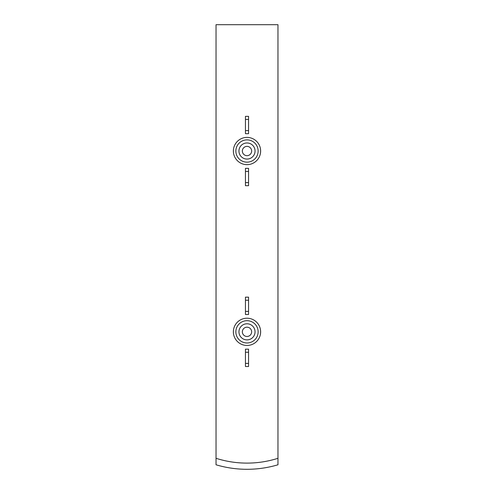 <?xml version="1.0" encoding="UTF-8"?>
<svg xmlns="http://www.w3.org/2000/svg" width="494" height="494" viewBox="0 0 494 494"><rect width="100%" height="100%" fill="white"/><g stroke="black" fill="none" stroke-linecap="round" stroke-linejoin="round"><path stroke-width="0.74" d="M216.039 24.7L216.039 458.302A102.172 102.172 0 0 0 277.961 458.302L277.961 24.7L216.039 24.7M216.039 458.302L216.039 464.78A108.365 108.365 0 0 0 277.961 464.78L277.961 458.302M247 327.189A4.644 4.644 0 0 1 251.02 334.154A4.644 4.644 0 0 1 242.98 334.154A4.644 4.644 0 0 1 247 327.189M247 323.786A8.052 8.052 0 0 1 253.972 335.858A8.052 8.052 0 0 1 240.028 335.858A8.052 8.052 0 0 1 247 323.786M247 320.686A11.146 11.146 0 0 1 256.652 337.408A11.146 11.146 0 0 1 237.348 337.408A11.146 11.146 0 0 1 247 320.686M245.45 363.411L245.45 366.511L248.55 366.511L248.55 363.411L245.45 363.411L245.45 349.172L248.55 349.172L248.55 352.265L245.45 352.265M248.55 352.265L248.55 363.411M245.45 311.399L245.45 314.493L248.55 314.493L248.55 311.399L245.45 311.399L245.45 297.16L248.55 297.16L248.55 300.253L245.45 300.253M248.55 300.253L248.55 311.399M247 146.378A4.644 4.644 0 0 1 251.02 153.344A4.644 4.644 0 0 1 242.98 153.344A4.644 4.644 0 0 1 247 146.378M247 142.97A8.052 8.052 0 0 1 253.972 155.048A8.052 8.052 0 0 1 240.028 155.048A8.052 8.052 0 0 1 247 142.97M247 139.876A11.146 11.146 0 0 1 256.652 156.592A11.146 11.146 0 0 1 237.348 156.592A11.146 11.146 0 0 1 247 139.876M245.45 182.601L245.45 185.695L248.55 185.695L248.55 182.601L245.45 182.601L245.45 168.361L248.55 168.361L248.55 171.455L245.45 171.455M248.55 171.455L248.55 182.601M245.45 130.589L245.45 133.683L248.55 133.683L248.55 130.589L245.45 130.589L245.45 116.343L248.55 116.343L248.55 119.443L245.45 119.443M248.55 119.443L248.55 130.589M247 137.4A13.622 13.622 0 0 1 258.8 157.833A13.622 13.622 0 0 1 235.2 157.833A13.622 13.622 0 0 1 247 137.4M247 318.21A13.622 13.622 0 0 1 258.8 338.643A13.622 13.622 0 0 1 235.2 338.643A13.622 13.622 0 0 1 247 318.21"/></g></svg>
